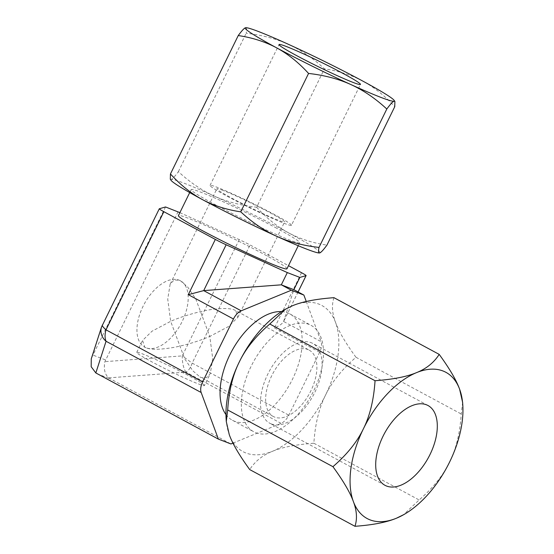 <?xml version="1.0" encoding="UTF-8"?>
<svg xmlns="http://www.w3.org/2000/svg" width="554" height="554" viewBox="0 0 554 554"><rect width="100%" height="100%" fill="white"/><g stroke="black" fill="none" stroke-linecap="round" stroke-linejoin="round"><path stroke-width="0.42" stroke-dasharray="2.77 2.08" d="M179.884 212.625L239.238 239.612A12.084 0.699 -153.9 0 1 250.055 244.958L288.489 265.671M286.965 268.78A60.434 3.511 26.1 0 0 264.057 254.3A60.434 3.511 26.1 0 0 208.436 226.856A60.434 3.511 26.1 0 0 178.423 215.603M301.528 272.7L274.472 327.92C279.417 325.842 282.464 323.688 283.606 321.465L293.862 289.673M298.094 291.951L283.475 321.798L283.606 321.465L321.105 341.666L306.258 301.501M232.978 443.117L281.086 423.36A12.084 6.69 118.3 0 0 288.821 415.188L319.644 352.261A12.084 6.69 118.3 0 0 321.105 341.666M178.076 211.801L104.893 361.658C103.522 368.784 104.754 374.192 108.591 377.876L185.971 372.115A14.501 5.367 85.7 0 1 182.28 355.89L192.169 363.112L288.821 415.188M281.086 423.36L185.971 372.115C188.672 370.557 190.735 367.558 192.169 363.112L250.055 244.958M108.591 377.876L230.942 443.955M91.258 358.867L92.961 355.086L105.509 359.934M165.528 206.961L92.961 355.086M102.289 325.143L92.137 356.734M101.534 326.998A14.501 13.303 -162.1 0 1 102.365 325.039L159.323 208.761M225.956 414.551A60.434 33.434 118.3 0 0 232.472 420.292A60.434 33.434 118.3 0 0 234.598 421.269A60.434 33.434 118.3 0 0 291.556 381.083A60.434 33.434 118.3 0 0 289.804 313.889A60.434 33.434 118.3 0 0 287.678 312.906A60.434 33.434 118.3 0 0 281.432 311.604M255.865 432.729A60.434 33.434 118.3 0 0 312.83 392.544A60.434 33.434 118.3 0 0 311.078 325.35A60.434 33.434 118.3 0 0 308.952 324.374A60.434 33.434 118.3 0 0 251.994 364.56A60.434 33.434 118.3 0 0 253.746 431.753A60.434 33.434 118.3 0 0 255.865 432.729M284.998 309.43A83.038 45.94 -61.7 0 1 292.45 305.766A83.038 45.94 -61.7 0 1 335.544 322.4A83.038 45.94 -61.7 0 1 325.503 395.189A83.038 45.94 -61.7 0 1 272.374 451.337A83.038 45.94 -61.7 0 1 229.28 434.703A83.038 45.94 -61.7 0 1 226.101 418.727M333.944 297.671C331.541 305.039 332.075 313.28 335.544 322.4C338.771 331.396 345.585 343.023 355.98 357.282C341.943 369.435 331.784 382.066 325.503 395.189C318.993 408.187 315.115 424.205 313.869 443.242C295.836 444.578 282 447.272 272.374 451.337C262.513 455.277 254.965 461.364 249.722 469.584M462.632 402.439L461.233 413.997C459.986 433.041 456.108 449.059 449.599 462.05C443.318 475.173 433.159 487.811 419.122 499.957L403.354 514.86M355.98 357.282L461.233 413.997M313.869 443.242L419.122 499.957M271.37 423.962A45.324 25.075 -61.7 0 1 269.777 423.228A45.324 25.075 -61.7 0 1 268.461 372.835A45.324 25.075 -61.7 0 1 311.182 342.691A45.324 25.075 118.3 0 1 312.775 343.425A45.324 25.075 118.3 0 1 314.09 393.825A45.324 25.075 118.3 0 1 271.37 423.962M309.16 350.128A37.714 20.865 118.3 0 1 310.254 392.059A37.714 20.865 118.3 0 1 274.715 417.134A37.714 20.865 -61.7 0 1 273.385 416.525A37.714 20.865 -61.7 0 1 272.291 374.594A37.714 20.865 -61.7 0 1 307.837 349.519A37.714 20.865 118.3 0 1 309.16 350.128L234.446 309.977C230.478 308.363 223.726 308.1 214.176 309.18C202.418 310.413 183.007 315.828 170.66 321.327L167.737 299.132L170.147 284.147L174.046 280.026L179.136 280.172L180.528 280.816L187.702 287.034L195.784 298.987L209.8 336.437C198.817 341.146 187.01 344.768 174.371 347.303C160.494 349.726 151.041 349.893 146.014 347.787L144.753 347.213L142.579 340.433L152.025 331.202L170.66 321.327L184.717 358.867L192.861 370.848L199.925 376.942L201.324 377.593L206.413 377.731L210.305 373.611L212.722 358.653L209.8 336.437L228.428 326.562L237.881 317.331L235.706 310.545M146.014 347.787A37.714 20.865 -61.7 0 1 144.684 347.178A37.714 20.865 -61.7 0 1 143.59 305.247A37.714 20.865 -61.7 0 1 179.136 280.172A37.714 20.865 118.3 0 1 180.459 280.781A37.714 20.865 118.3 0 1 181.553 322.712A37.714 20.865 118.3 0 1 146.014 347.787M204.454 385.563A37.714 2.195 -153.9 0 0 181.31 371.893A37.714 2.195 -153.9 0 0 142.932 354.075A37.714 2.195 26.1 0 0 136.72 352.386A37.714 2.195 26.1 0 0 159.857 366.055A37.714 2.195 26.1 0 0 198.242 383.874A37.714 2.195 -153.9 0 0 204.454 385.563L210.305 373.611M223.089 190.451A37.714 2.195 26.1 0 0 216.877 188.762A37.714 2.195 26.1 0 0 240.021 202.432A37.714 2.195 26.1 0 0 278.399 220.25A37.714 2.195 -153.9 0 0 284.611 221.939A37.714 2.195 -153.9 0 0 261.474 208.269A37.714 2.195 -153.9 0 0 223.089 190.451M291.446 225.291A45.324 2.638 -153.9 0 0 263.635 208.858A45.324 2.638 -153.9 0 0 217.507 187.439A45.324 2.638 26.1 0 0 210.042 185.41A45.324 2.638 26.1 0 0 237.853 201.843A45.324 2.638 26.1 0 0 283.987 223.262A45.324 2.638 -153.9 0 0 291.446 225.291L360.46 84.423M245.47 27.748C246.731 27.409 246.966 29.244 246.184 33.247C261.883 35.006 276.01 38.718 288.565 44.382C301.092 50.123 313.052 58.267 324.436 68.821C338.674 70.954 351.478 75.053 362.849 81.119C374.269 87.359 384.898 95.89 394.746 106.707M170.3 179.198L171.151 179.454C172.439 179.053 174.849 176.449 178.381 171.65C189.773 182.211 201.725 190.354 214.246 196.088C226.808 201.76 240.935 205.472 256.634 207.231L324.436 68.821M256.634 207.231C266.571 218.131 277.208 226.655 288.53 232.825C300.019 238.926 312.823 243.019 326.943 245.117M178.381 171.65L246.184 33.247M171.034 180.279A83.038 4.827 -153.9 0 1 171.151 179.454A83.038 4.827 -153.9 0 1 214.246 196.088A83.038 4.827 -153.9 0 1 288.53 232.825A83.038 4.827 -153.9 0 1 319.72 252.922A83.038 4.827 -153.9 0 1 319.45 252.963M276.799 228.296A60.434 3.511 26.1 0 0 221.178 200.853A60.434 3.511 26.1 0 0 191.165 189.6A60.434 3.511 26.1 0 0 214.073 204.08A60.434 3.511 26.1 0 0 269.694 231.524A60.434 3.511 26.1 0 0 299.707 242.777A60.434 3.511 26.1 0 0 276.799 228.296M298.073 291.937L283.606 321.465M274.472 327.92L319.644 352.261M239.238 239.612L182.28 355.89L104.893 361.658M97.227 373.825L109.775 378.666M289.804 313.889L311.078 325.35M232.472 420.292L253.746 431.753M385.002 485.318L269.777 423.228M428.007 405.514L312.775 343.425M273.385 416.525L199.925 376.942M136.72 352.386L142.579 340.433M170.147 284.147L216.877 188.762M237.881 317.331L284.611 221.939M210.042 185.41L279.05 44.542M189.71 192.57L191.165 189.6M298.253 245.747L299.707 242.777"/><path stroke-width="0.83" d="M288.489 265.671L301.528 272.7A12.084 0.699 -153.9 0 1 306.106 275.594A12.084 0.699 -153.9 0 1 306.064 275.622L299.859 277.422L287.318 272.582L226.15 244.771A12.084 0.699 -153.9 0 1 215.34 239.425L163.866 211.69A12.084 0.699 -153.9 0 1 159.282 208.796A12.084 0.699 -153.9 0 1 159.323 208.761L165.528 206.961L179.884 212.625M189.71 192.57L178.423 215.603A60.434 3.511 26.1 0 0 201.331 230.083A60.434 3.511 26.1 0 0 256.959 257.527A60.434 3.511 26.1 0 0 286.965 268.78L298.253 245.747M287.318 272.582L281.321 284.825L203.692 290.615L188.284 294.652L233.456 318.993L202.632 381.914A12.084 6.69 118.3 0 0 201.171 392.509L218.394 439.114L230.942 443.955L232.978 443.117M299.859 277.422L293.862 289.673L281.321 284.825L291.335 290.227L241.191 310.815A12.084 6.69 118.3 0 0 233.456 318.993M163.866 211.69L105.987 329.838C104.727 334.353 104.754 338.162 106.056 341.264L95.835 372.96L218.394 439.114M95.835 372.96L91.188 366.734L91.258 358.867L101.534 327.005A14.501 13.303 -162.1 0 1 101.534 326.998A14.501 13.303 -162.1 0 0 106.056 341.264L201.171 392.509M202.632 381.914L105.987 329.838C103.106 327.234 101.901 325.634 102.365 325.039M293.862 289.673L303.883 295.067L291.335 290.227M306.258 301.501L303.883 295.067M281.432 311.604A60.434 33.434 118.3 0 0 231.704 351.229A60.434 33.434 118.3 0 0 225.956 414.551M354.969 526.3L249.722 469.584C239.328 455.326 232.514 443.699 229.28 434.703L226.281 421.525L226.101 418.727A83.038 45.94 -61.7 0 1 239.314 361.914A83.038 45.94 -61.7 0 1 284.998 309.43L292.45 305.766C302.075 301.701 315.912 299.001 333.944 297.671L439.197 354.38C449.592 368.645 456.399 380.273 459.633 389.261L462.632 402.439L462.812 405.237A83.038 45.94 -61.7 0 1 449.599 462.05A83.038 45.94 -61.7 0 1 403.914 514.541A83.038 45.94 -61.7 0 1 396.47 518.205C386.837 522.27 373.008 524.97 354.969 526.3C357.372 518.932 356.838 510.684 353.376 501.571C350.142 492.575 343.328 480.948 332.933 466.683C346.97 454.536 357.129 441.898 363.41 428.782C369.92 415.784 373.805 399.766 375.044 380.723C393.077 379.393 406.913 376.692 416.539 372.627C426.4 368.687 433.955 362.607 439.197 354.38M226.281 421.525L227.68 409.974C228.927 390.93 232.805 374.913 239.314 361.914C245.602 348.791 255.761 336.16 269.791 324.014L285.559 309.104M269.791 324.014L375.044 380.723M403.914 514.541L396.47 518.205A83.038 45.94 118.3 0 1 353.376 501.571A83.038 45.94 -61.7 0 1 363.41 428.782A83.038 45.94 -61.7 0 1 416.539 372.627A83.038 45.94 118.3 0 1 459.633 389.261A83.038 45.94 -61.7 0 1 462.812 405.237M386.595 486.052A45.324 25.075 -61.7 0 1 385.002 485.318A45.324 25.075 -61.7 0 1 383.693 434.925A45.324 25.075 -61.7 0 1 426.407 404.78A45.324 25.075 -61.7 0 1 428.007 405.514A45.324 25.075 -61.7 0 1 429.315 455.907A45.324 25.075 -61.7 0 1 386.595 486.052M227.68 409.974L332.933 466.683M286.515 46.571A45.324 2.638 26.1 0 0 279.05 44.542A45.324 2.638 26.1 0 0 306.861 60.975A45.324 2.638 26.1 0 0 352.995 82.394A45.324 2.638 26.1 0 0 360.46 84.423A45.324 2.638 26.1 0 0 332.649 67.99A45.324 2.638 26.1 0 0 286.515 46.571M319.45 252.963A83.038 4.827 -153.9 0 1 319.409 252.97A83.038 4.827 -153.9 0 1 276.626 236.281C264.099 230.547 252.139 222.403 240.755 211.843L308.564 73.44C298.62 62.54 287.983 54.008 276.661 47.845A83.038 4.827 -153.9 0 1 245.47 27.748A83.038 4.827 -153.9 0 1 245.782 27.7A83.038 4.827 -153.9 0 1 288.565 44.382A83.038 4.827 -153.9 0 1 362.849 81.119A83.038 4.827 -153.9 0 1 394.157 100.392A83.038 4.827 -153.9 0 1 394.039 101.216A83.038 4.827 -153.9 0 1 350.945 84.582A83.038 4.827 -153.9 0 1 276.661 47.845C265.172 41.744 252.368 37.644 238.248 35.553C241.779 30.754 244.182 28.15 245.47 27.748L245.741 27.7M240.755 211.843C226.517 209.717 213.712 205.617 202.342 199.551C190.922 193.311 180.292 184.78 170.445 173.956L238.248 35.553M319.409 252.97L319.72 252.922C321.008 252.52 323.418 249.916 326.943 245.117L394.746 106.707L394.891 101.472L394.039 101.216C392.751 101.617 390.341 104.221 386.81 109.02C375.425 98.46 363.466 90.316 350.945 84.582C338.383 78.91 324.256 75.199 308.564 73.44M170.445 173.956L170.3 179.198L171.034 180.279A83.038 4.827 -153.9 0 0 202.342 199.551A83.038 4.827 -153.9 0 0 276.626 236.281C289.181 241.953 303.308 245.664 319.007 247.423L386.81 109.02M319.72 252.922C318.46 253.254 318.225 251.426 319.007 247.423M226.15 244.771L203.692 290.615L241.191 310.815M306.064 275.622L298.073 291.937M215.34 239.425L188.284 294.652M306.106 275.594L298.094 291.951M159.282 208.796L101.534 326.998M394.157 100.392L394.891 101.472"/></g></svg>
